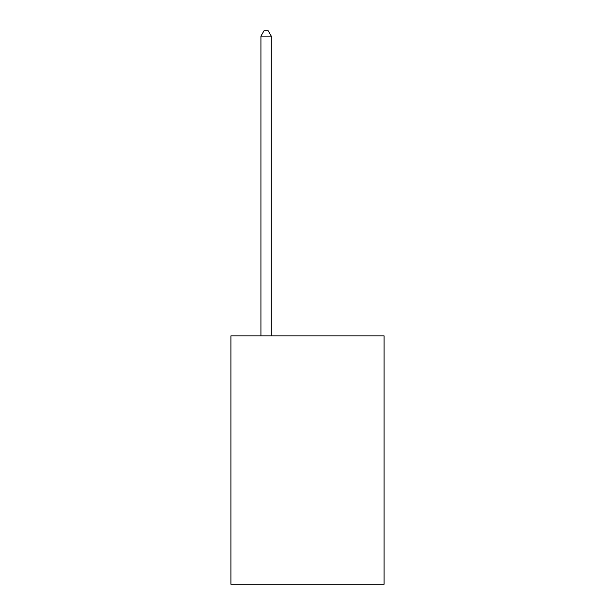 <?xml version="1.0" encoding="UTF-8"?>
<svg xmlns="http://www.w3.org/2000/svg" width="615" height="615" viewBox="0 0 615 615"><rect width="100%" height="100%" fill="white"/><g stroke="black" fill="none" stroke-linecap="round" stroke-linejoin="round"><path stroke-width="0.92" d="M384.091 335.859L384.091 584.25L230.909 584.25L230.909 335.859L384.091 335.859M271.276 335.859L271.276 36.131L260.929 36.131L260.929 335.859M260.929 36.131L264.035 30.75L268.171 30.75L271.276 36.131"/></g></svg>
